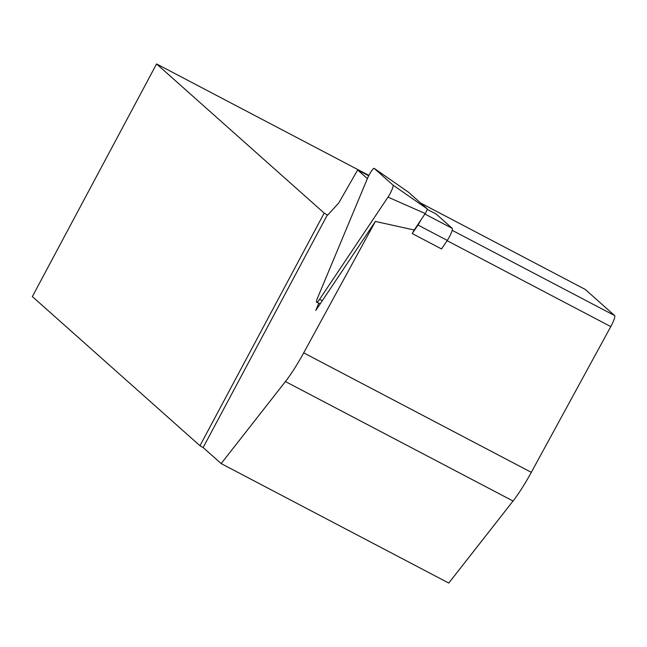 <?xml version="1.0" encoding="UTF-8"?>
<svg xmlns="http://www.w3.org/2000/svg" width="647" height="647" viewBox="0 0 647 647"><rect width="100%" height="100%" fill="white"/><g stroke="black" fill="none" stroke-linecap="round" stroke-linejoin="round"><path stroke-width="0.97" d="M420.631 203.021L585.268 289.444L614.65 315.59A10.554 1.779 117.7 0 1 610.784 326.598L531.308 472.334A52.787 8.896 117.7 0 1 513.047 501.021L448.767 583.06L221.161 463.584L285.432 381.552A52.787 8.896 -62.3 0 0 303.694 352.858L375.381 221.428L414.193 230.025L425.225 213.55A3.3 0.558 -62.3 0 0 427.182 208.852L408.394 192.143A3.3 0.558 -62.3 0 0 408.386 192.135A3.3 0.558 -62.3 0 0 408.378 192.127L374.217 168.382A8.443 1.423 -62.3 0 0 367.326 178.726L317.653 297.709A8.443 1.423 -62.3 0 0 316.69 302.319A8.443 1.423 -62.3 0 0 319.545 299.391L388.006 197.125A8.443 1.423 -62.3 0 0 393.02 185.115L374.241 168.406A8.443 1.423 -62.3 0 0 374.217 168.382M414.193 230.025L412.252 233.575L441.553 248.958L447.279 240.409A8.443 1.423 -62.3 0 0 452.293 228.399L436.175 214.06A8.443 1.423 -62.3 0 0 436.127 214.028A8.443 1.423 -62.3 0 0 436.07 214.003M367.375 178.621L357.654 169.967L338.688 203.061L327.633 215.152L324.179 213.089L199.963 445.734L32.35 296.585L156.574 63.94L368.895 175.394M357.654 169.967L368.701 175.766M324.179 213.089L156.574 63.94M327.358 214.909L203.134 447.546L221.161 463.584M203.134 447.546L199.963 445.734M318.842 303.128L315.768 310.479L375.381 221.428M412.252 233.575L417.978 225.027A8.443 1.423 -62.3 0 0 420.696 220.312M452.196 230.324L614.65 315.59M447.101 240.684L610.784 326.598M303.694 352.858L531.308 472.334M285.432 381.552L513.047 501.021M436.175 214.06L427.206 209.353L436.127 214.028M447.279 240.409L417.978 225.027M424.901 214.028L452.293 228.399M427.182 208.852L393.02 185.115M408.394 192.143L374.241 168.406M322.36 300.637L319.545 299.391M425.225 213.55L388.006 197.125M320.322 303.686L316.69 302.319"/></g></svg>
